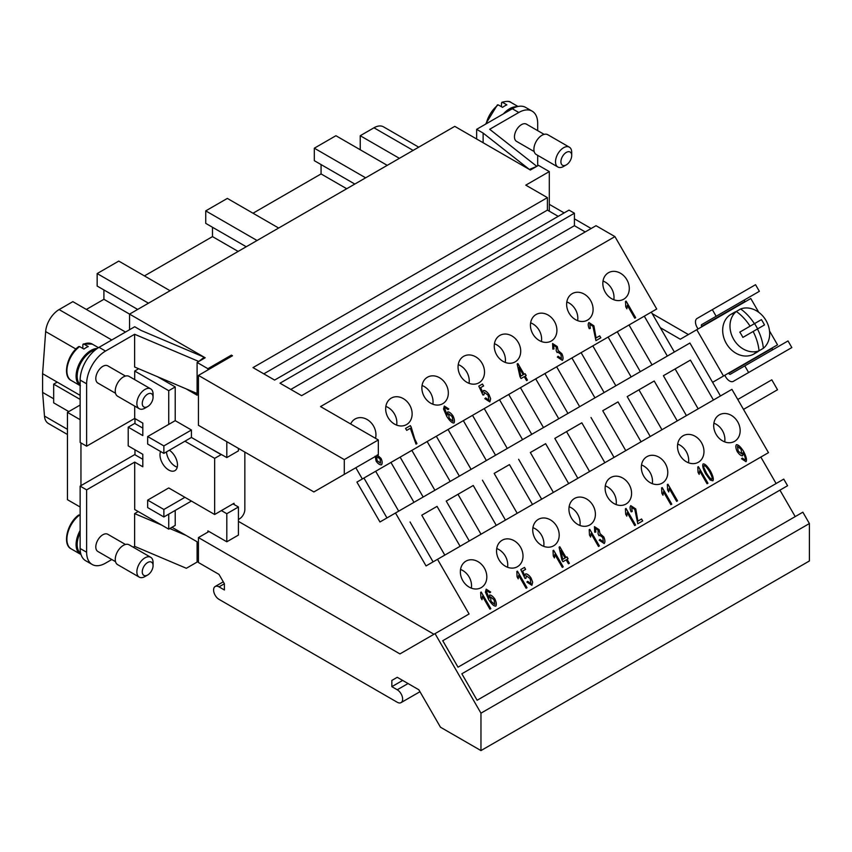 <?xml version="1.0" encoding="UTF-8"?>
<svg xmlns="http://www.w3.org/2000/svg" width="852" height="852" viewBox="0 0 852 852"><rect width="100%" height="100%" fill="white"/><g stroke="black" fill="none" stroke-linecap="round" stroke-linejoin="round"><path stroke-width="1.28" d="M169.388 450.218A12.375 7.146 60 0 1 177.482 464.968A12.375 7.146 60 0 1 174.926 470.634A12.375 7.146 60 0 1 165.384 467.322A12.375 7.146 60 0 1 159.984 454.861A12.375 7.146 60 0 1 160.591 451.507M153.072 565.643L153.072 562.522A11.459 6.614 120 0 0 150.697 557.283A11.459 6.614 120 0 0 144.968 557.847A11.459 6.614 120 0 0 137.481 567.943A11.459 6.614 120 0 0 139.238 577.123A11.459 6.614 120 0 0 144.968 576.559L147.662 575.004A7.636 4.409 120 0 0 153.072 565.643A7.636 4.409 120 0 0 147.662 562.522A7.636 4.409 120 0 0 142.263 571.884A7.636 4.409 120 0 0 147.662 575.004L144.968 576.559M150.697 557.283L129.089 544.801A11.459 6.614 120 0 0 123.359 545.376A11.459 6.614 120 0 0 115.872 555.472A11.459 6.614 120 0 0 117.629 564.652L139.238 577.123M80.141 532.798A20.246 11.683 120 0 0 80.695 553.417M115.531 561.681L97.863 551.478A9.936 5.73 -60 0 1 96.34 543.523A9.936 5.73 -60 0 1 102.836 534.768A9.936 5.73 -60 0 1 107.799 534.279L125.468 544.481M80.141 515.3L78.522 515.63M80.141 530.476A21.012 12.13 120 0 0 80.439 554.215A21.012 12.13 120 0 0 81.004 554.503M147.662 406.585L144.968 408.151A11.459 6.614 -60 0 1 139.238 408.715A11.459 6.614 -60 0 1 137.481 399.535A11.459 6.614 -60 0 1 144.968 389.428A11.459 6.614 -60 0 1 150.697 388.863A11.459 6.614 -60 0 1 153.072 394.114L153.072 397.234A7.636 4.409 -60 0 1 147.662 406.585L147.662 406.585A7.636 4.409 -60 0 1 142.263 403.465A7.636 4.409 -60 0 1 147.662 394.114A7.636 4.409 -60 0 1 153.072 397.234M139.238 408.715L117.629 396.233A11.459 6.614 -60 0 1 115.872 387.053A11.459 6.614 -60 0 1 123.359 376.957A11.459 6.614 -60 0 1 129.089 376.392L150.697 388.863M80.141 384.54A20.246 11.683 -60 0 1 78.64 368.032A20.246 11.683 -60 0 1 91.484 351.386A20.246 11.683 -60 0 1 95.562 349.714M82.846 348.447L82.846 344.719L83.922 344.08L88.246 346.572A21.012 12.13 120 0 0 86.084 347.637A21.012 12.13 120 0 0 83.922 349.075L79.598 346.572L78.522 347.211M80.141 385.615A21.012 12.13 -60 0 1 77.308 368.682A21.012 12.13 -60 0 1 90.951 350.449A21.012 12.13 -60 0 1 97.309 348.425M115.531 393.262L97.863 383.059A9.936 5.73 -60 0 1 96.34 375.104A9.936 5.73 -60 0 1 102.836 366.349A9.936 5.73 -60 0 1 107.799 365.859L125.468 376.062M563.609 166.438L566.314 164.883A7.636 4.409 120 0 0 571.713 155.522A7.636 4.409 120 0 0 566.314 152.412A7.636 4.409 120 0 0 560.914 161.763A7.636 4.409 120 0 0 566.314 164.883L563.609 166.438A11.459 6.614 120 0 1 557.879 167.013A11.459 6.614 120 0 1 556.132 157.822A11.459 6.614 120 0 1 563.609 147.726A11.459 6.614 120 0 1 569.338 147.162A11.459 6.614 120 0 1 571.713 152.412L571.713 155.522M569.338 147.162L547.74 134.691A11.459 6.614 120 0 0 542.01 135.255A11.459 6.614 120 0 0 534.523 145.351A11.459 6.614 120 0 0 536.281 154.531L557.879 167.013M512.957 108.374A20.246 11.683 120 0 0 510.135 109.684A20.246 11.683 120 0 0 507.366 111.591M534.183 151.56L516.514 141.357A9.936 5.73 -60 0 1 514.991 133.402A9.936 5.73 -60 0 1 521.477 124.648A9.936 5.73 -60 0 1 526.44 124.158L544.108 134.36M501.487 106.745L501.487 103.017L502.573 102.378L506.897 104.871A21.012 12.13 120 0 0 504.735 105.936A21.012 12.13 120 0 0 502.573 107.363L498.25 104.871L497.174 105.51M516.898 106.745A21.012 12.13 120 0 0 509.592 108.747A21.012 12.13 120 0 0 503.404 113.88M750.165 405.552L743.498 409.397L750.165 405.552M753.136 331.481L742.869 337.413A32.845 18.968 -120 0 0 739.802 332.12L750.079 326.188A36.103 20.842 -120 0 0 736.309 311.47L731.825 314.058A22.919 18.712 -120 0 1 733.881 312.631L731.069 314.26A22.919 18.712 -120 0 0 726.319 343.462A22.919 18.712 -120 0 0 753.988 353.953L756.8 352.323A22.919 18.712 -120 0 1 754.542 353.399L759.025 350.811A36.103 20.842 -120 0 0 753.136 331.481L757.46 328.978A36.103 20.842 60 0 1 763.349 348.308L758.866 350.896A22.919 18.712 -120 0 1 756.8 352.323L753.988 353.953M731.069 314.26L733.881 312.631A22.919 18.712 -120 0 1 736.149 311.555M759.025 350.811A22.919 18.712 -120 0 1 733.625 339.245A22.919 18.712 -120 0 1 736.309 311.47L740.633 308.967A22.919 18.712 -120 0 1 766.033 320.533A22.919 18.712 -120 0 1 763.349 348.308M613.823 299.744A15.283 12.471 60 0 0 611.587 288.562A15.283 12.471 60 0 0 603.024 281.032M626.87 279.744A15.283 12.471 -120 0 1 623.696 299.212A15.283 12.471 -120 0 1 605.261 292.215A15.283 12.471 -120 0 1 608.424 272.747A15.283 12.471 -120 0 1 626.87 279.744M577.635 320.64A15.283 12.471 60 0 0 575.398 309.457A15.283 12.471 60 0 0 566.825 301.928M590.67 300.639A15.283 12.471 -120 0 1 587.507 320.107A15.283 12.471 -120 0 1 569.061 313.11A15.283 12.471 -120 0 1 572.224 293.642A15.283 12.471 -120 0 1 590.67 300.639M541.435 341.535A15.283 12.471 60 0 0 539.199 330.352A15.283 12.471 60 0 0 530.636 322.823M554.482 321.534A15.283 12.471 -120 0 1 551.319 341.002A15.283 12.471 -120 0 1 532.873 334.005A15.283 12.471 -120 0 1 536.036 314.537A15.283 12.471 -120 0 1 554.482 321.534M505.247 362.43A15.283 12.471 60 0 0 503.01 351.248A15.283 12.471 60 0 0 494.437 343.718M518.282 342.429A15.283 12.471 -120 0 1 515.119 361.898A15.283 12.471 -120 0 1 496.684 354.901A15.283 12.471 -120 0 1 499.847 335.432A15.283 12.471 -120 0 1 518.282 342.429M469.058 383.325A15.283 12.471 60 0 0 466.811 372.143A15.283 12.471 60 0 0 458.248 364.613M482.094 363.325A15.283 12.471 -120 0 1 478.93 382.793A15.283 12.471 -120 0 1 460.485 375.796A15.283 12.471 -120 0 1 463.648 356.328A15.283 12.471 -120 0 1 482.094 363.325M432.859 404.221A15.283 12.471 60 0 0 430.622 393.038A15.283 12.471 60 0 0 422.06 385.509M445.905 384.22A15.283 12.471 -120 0 1 442.742 403.688A15.283 12.471 -120 0 1 424.296 396.691A15.283 12.471 -120 0 1 427.459 377.223A15.283 12.471 -120 0 1 445.905 384.22M396.67 425.116A15.283 12.471 60 0 0 394.433 413.934A15.283 12.471 60 0 0 385.86 406.404M409.705 405.115A15.283 12.471 -120 0 1 406.542 424.584A15.283 12.471 -120 0 1 388.097 417.587A15.283 12.471 -120 0 1 391.27 398.118A15.283 12.471 -120 0 1 409.705 405.115M350.662 423.987A15.283 12.471 -120 0 1 355.071 419.014A15.283 12.471 -120 0 1 373.517 426.011A15.283 12.471 -120 0 1 375.519 438.333M724.701 441.879A15.283 12.471 60 0 0 722.464 430.697A15.283 12.471 60 0 0 713.891 423.167M737.736 421.878A15.283 12.471 -120 0 1 734.573 441.347A15.283 12.471 -120 0 1 716.127 434.35A15.283 12.471 -120 0 1 719.301 414.881A15.283 12.471 -120 0 1 737.736 421.878M688.501 462.774A15.283 12.471 60 0 0 686.265 451.592A15.283 12.471 60 0 0 677.702 444.062M701.547 442.774A15.283 12.471 -120 0 1 698.384 462.242A15.283 12.471 -120 0 1 679.939 455.245A15.283 12.471 -120 0 1 683.102 435.777A15.283 12.471 -120 0 1 701.547 442.774M652.312 483.67A15.283 12.471 60 0 0 650.076 472.487A15.283 12.471 60 0 0 641.513 464.958M665.359 463.669A15.283 12.471 -120 0 1 662.185 483.137A15.283 12.471 -120 0 1 643.75 476.14A15.283 12.471 -120 0 1 646.913 456.672A15.283 12.471 -120 0 1 665.359 463.669M616.124 504.565A15.283 12.471 60 0 0 613.887 493.383A15.283 12.471 60 0 0 605.314 485.853M629.159 484.564A15.283 12.471 -120 0 1 625.996 504.033A15.283 12.471 -120 0 1 607.551 497.035A15.283 12.471 -120 0 1 610.714 477.567A15.283 12.471 -120 0 1 629.159 484.564M579.924 525.46A15.283 12.471 60 0 0 577.688 514.278A15.283 12.471 60 0 0 569.125 506.748M592.971 505.46A15.283 12.471 -120 0 1 589.808 524.928A15.283 12.471 -120 0 1 571.362 517.931A15.283 12.471 -120 0 1 574.525 498.463A15.283 12.471 -120 0 1 592.971 505.46M543.736 546.356A15.283 12.471 60 0 0 541.499 535.173A15.283 12.471 60 0 0 532.926 527.644M556.771 526.355A15.283 12.471 -120 0 1 553.608 545.823A15.283 12.471 -120 0 1 535.173 538.826A15.283 12.471 -120 0 1 538.336 519.358A15.283 12.471 -120 0 1 556.771 526.355M507.547 567.262A15.283 12.471 60 0 0 505.3 556.068A15.283 12.471 60 0 0 496.737 548.539M520.583 547.25A15.283 12.471 -120 0 1 517.42 566.718A15.283 12.471 -120 0 1 498.974 559.732A15.283 12.471 -120 0 1 502.137 540.253A15.283 12.471 -120 0 1 520.583 547.25M471.348 588.157A15.283 12.471 60 0 0 469.111 576.964A15.283 12.471 60 0 0 460.549 569.445M484.394 568.146A15.283 12.471 -120 0 1 481.231 587.614A15.283 12.471 -120 0 1 462.785 580.627A15.283 12.471 -120 0 1 465.948 561.148A15.283 12.471 -120 0 1 484.394 568.146M80.141 507.015L67.446 499.687L67.446 412.357L80.141 405.03M129.568 329.713L129.568 314.111L454.766 126.362L529.412 169.463L483.127 133.072L483.127 142.742M344.293 459.601L198.441 375.402L198.441 425.297L313.887 491.945L344.293 474.383L344.293 459.601L378.331 439.952L320.533 406.585L614.931 236.611L596.027 225.695L301.619 395.669L280.01 383.198L574.418 213.224L569.019 210.103L274.61 380.077L253.001 367.606L547.41 197.632L547.41 210.103L263.811 373.836M547.41 210.103L558.209 216.344M574.418 213.224L574.418 225.695L290.82 389.428M574.418 225.695L585.217 231.936M537.687 130.644L537.687 123.402A26.742 15.442 120 0 0 532.149 111.165A26.742 15.442 120 0 0 518.783 112.485L489.687 129.28L536.803 166.332L538.496 165.352L549.295 171.582L525.801 185.15L547.41 197.632M536.803 166.332L530.391 170.027L529.412 169.463L536.803 166.332M103.912 289.946L103.912 299.297L205.194 357.776L197.1 362.451L207.899 368.692L231.393 355.124L231.393 356.37M198.441 375.402L232.479 355.753L231.393 355.124M795.214 516.61L779.931 490.145L461.837 673.794L787.567 485.736L783.755 479.112L458.014 667.18L442.742 640.715L768.472 452.657L731.921 389.343L437.513 559.317L469.079 613.983L399.939 653.91L198.441 537.58L198.441 562.522L218.985 574.386L224.395 583.748L224.395 589.978L219.007 586.868A7.636 4.409 -120 0 0 215.183 586.495A7.636 4.409 -120 0 0 214.012 592.619A7.636 4.409 -120 0 0 219.007 599.35L397.234 702.25A7.636 4.409 -120 0 0 401.058 702.623A7.636 4.409 -120 0 0 402.229 696.499A7.636 4.409 -120 0 0 397.234 689.769L391.845 686.659L391.845 680.428L397.256 677.308L391.845 680.428M435.052 633.632L480.965 713.167L809.4 523.543L802.85 512.19L477.109 700.259L461.837 673.794M776.108 483.531L760.836 457.066L442.742 640.715M745.958 461.688L741.549 458.759L742.316 458.078L745.063 459.995C745.692 458.823 745.117 456.491 743.338 452.987L742.582 455.799C741.048 455.895 739.28 454.51 737.268 451.656C735.734 448.365 735.436 446.065 736.362 444.723L736.362 444.723C738.077 444.456 740.463 446.629 743.519 451.251C746.277 456.64 747.108 460.112 746.001 461.667L746.001 461.667C747.066 460.133 746.245 456.661 743.487 451.272C740.431 446.65 738.045 444.478 736.33 444.744L736.362 444.723M698.384 466.651L707.969 483.254L707.064 483.776L699.598 470.837L699.194 474.34L698.054 472.37L697.799 466.992L698.384 466.651L697.799 466.992M662.196 487.546L671.781 504.15L670.875 504.672L663.41 491.742L662.994 495.236L661.866 493.265L661.61 487.887L662.196 487.546L661.61 487.887M626.007 508.442L635.592 525.045L634.687 525.567L627.21 512.638L626.806 516.131L625.666 514.161L625.421 508.782L626.007 508.442L625.421 508.782M598.487 546.462L599.361 545.962L589.776 529.358L599.393 545.94L598.487 546.462L591.022 533.533L590.617 537.026L589.477 535.056L589.222 529.678L589.808 529.337L589.222 529.678M553.619 550.232L563.204 566.836L562.299 567.357L554.833 554.428L554.418 557.922L553.289 555.951L553.033 550.573L553.619 550.232L553.033 550.573M517.42 571.128L527.015 587.731L526.099 588.253L518.634 575.324L518.229 578.817L517.089 576.847L516.834 571.468L517.42 571.128L516.834 571.468M489.911 609.148L490.784 608.647L481.199 592.044L490.816 608.626L489.911 609.148L482.445 596.219L482.03 599.712L480.901 597.742L480.645 592.364L481.231 592.023L480.645 592.364M486.194 589.158L490.677 592.065L489.857 592.758L487.088 590.862L486.63 591.852L489.101 598.253L489.623 595.015C491.157 594.93 492.914 596.293 494.905 599.105C496.397 602.343 496.716 604.675 495.843 606.091L495.843 606.091C494.107 606.39 491.71 604.217 488.643 599.563L485.416 592.129L486.194 589.158L490.677 592.065M531.882 585.292L526.845 582.044L527.697 581.32L530.924 583.62L530.157 578.668L526.408 575.824L525.993 578.22L524.992 578.455L520.806 569.541L524.481 567.421L525.599 569.37L522.649 571.074L524.821 575.739L525.62 573.897C527.218 573.779 529.017 575.121 531.009 577.922L532.67 582.161L531.882 585.292L532.638 582.182L530.977 577.944C528.975 575.143 527.186 573.801 525.588 573.918M569.36 563.278L568.454 563.8L566.165 559.849L562.948 561.702L561.873 559.839L559.072 547.165L559.807 546.739L565.994 557.453L566.995 556.878L568.071 558.752L567.07 559.327L569.36 563.278M604.206 543.533L599.201 540.2L599.957 539.412L603.28 541.829L602.811 537.495L599.499 535.12L598.999 535.716L598.072 533.874L598.147 530.189L595.442 528.304L595.836 532.063L594.717 532.223L594.462 526.653L599.105 529.688L600.021 533.629L603.759 536.898C605.08 539.87 605.25 542.074 604.249 543.512L604.249 543.512C605.208 542.096 605.048 539.891 603.717 536.92L599.989 533.65L599.073 529.71L594.43 526.674M599.499 535.12L598.999 535.716M637.935 521.083L641.577 518.985L642.706 520.934L637.797 523.778L634.793 509.421L631.737 507.366L632.195 511.519L631.14 511.85C629.862 508.9 629.745 506.844 630.789 505.683L635.752 508.932L637.903 521.105L635.72 508.953L630.746 505.705M667.947 484.224L677.532 500.827L676.626 501.349L669.161 488.42L668.756 491.913L667.617 489.943L667.361 484.564L667.947 484.224L667.361 484.564M710.217 480.059L705.605 473.744C702.975 468.707 702.154 465.426 703.145 463.903L703.145 463.903C704.86 463.658 707.288 466.001 710.43 470.964C713.049 475.98 713.869 479.25 712.89 480.784L710.217 480.059M444.808 555.099L421.772 515.204L437.055 506.386L460.091 546.281M437.055 506.386L421.772 515.204M433.082 561.873L410.046 521.978M481.007 534.204L457.971 494.309L446.235 501.082L473.243 485.491L496.279 525.386M473.243 485.491L457.971 494.309M469.271 540.977L446.235 501.082M517.196 513.309L494.16 473.414L509.443 464.596L532.479 504.49M509.443 464.596L494.16 473.414M505.46 520.082L482.434 480.187M553.385 492.413L530.349 452.518L545.631 443.7L568.667 483.595M545.631 443.7L530.349 452.518M541.659 499.187L518.623 459.292M589.584 471.518L566.548 431.623L554.812 438.397L581.82 422.805L604.856 462.7M581.82 422.805L566.548 431.623M577.848 478.291L554.812 438.397M625.773 450.623L602.737 410.728L618.019 401.91L641.055 441.805M618.019 401.91L602.737 410.728M614.047 457.396L591.011 417.501M661.961 429.727L638.936 389.833L627.2 396.606L654.208 381.004L677.244 420.909M654.208 381.004L638.936 389.833M650.236 436.501L627.2 396.606M686.424 415.606L663.388 375.711L690.408 360.108L713.433 400.014M347.914 472.296L355.827 467.727L362.313 478.973L356.913 482.083L379.949 521.978L689.907 343.026L720.462 395.956M395.498 513L426.053 565.93L437.513 559.317M698.161 408.832L675.125 368.937L663.388 375.711M690.408 360.108L675.125 368.937M398.704 511.157L375.668 471.262M423.167 497.035L400.131 457.141L390.951 462.434L413.976 502.329M386.968 517.931L363.942 478.036L356.913 482.083M434.893 490.262L411.857 450.367M459.356 476.13L436.32 436.245L427.14 441.538L450.175 481.433M471.092 469.367L448.056 429.472M495.544 455.234L472.519 415.35L463.328 420.643L486.364 460.538M507.281 448.471L484.245 408.577M531.744 434.339L508.708 394.455L499.528 399.748L522.564 439.643M543.47 427.576L520.444 387.681M567.933 413.444L544.907 373.549L535.716 378.852L558.752 418.747M579.669 406.67L556.633 366.786M604.132 392.548L581.096 352.653L571.916 357.957L594.941 397.852M615.858 385.775L592.822 345.891M640.321 371.653L617.285 331.758L608.104 337.062L631.14 376.957M652.046 364.88L629.021 324.985M674.347 352.004L651.322 312.12L644.293 316.167L667.329 356.061M711.889 479.143L711.931 479.122C712.602 478.441 711.793 475.895 709.492 471.497C706.83 467.311 705.03 465.33 704.103 465.586L703.741 467.375L706.5 473.233C709.162 477.429 710.962 479.399 711.889 479.143L711.931 479.122C710.994 479.378 709.205 477.397 706.542 473.211L703.773 467.354L704.061 465.607M712.89 480.784L712.847 480.805C713.827 479.271 713.007 476.002 710.387 470.986C707.245 466.023 704.817 463.68 703.102 463.925M676.626 501.349L677.5 500.848L667.915 484.245M668.713 491.934L669.161 488.42M641.577 518.985L637.903 521.105M632.163 511.541L631.694 507.387M637.797 523.778L642.664 520.955L641.535 519.006M595.793 532.085L595.41 528.325M603.248 541.851L599.914 539.433M560.786 550.52L562.767 559.327L565.089 557.985L560.744 550.541L562.725 559.349L565.057 558.007M568.454 563.8L569.317 563.3L567.038 559.349M568.028 558.774L566.953 556.899L565.962 557.485L559.775 546.76L559.072 547.165M562.948 561.702L566.133 559.87M524.821 575.739L522.649 571.074M525.567 569.392L524.438 567.443L520.806 569.541M525.95 578.242L526.366 575.846M530.881 583.641L527.665 581.341M494.831 604.462L494.043 599.776L490.475 596.911L491.072 601.342L494.831 604.462L491.029 601.363L490.475 596.911M495.843 606.091L495.811 606.113C496.673 604.696 496.365 602.364 494.863 599.126C492.871 596.315 491.114 594.952 489.591 595.037M489.101 598.253L486.598 591.874L487.088 590.862M489.857 592.747L490.635 592.087M481.998 599.733L482.445 596.219M526.099 588.253L526.973 587.752L517.388 571.149M518.186 578.838L518.634 575.324M562.299 567.357L563.161 566.857L553.576 550.254M554.386 557.943L554.79 554.45M590.574 537.048L591.022 533.533M634.687 525.567L635.549 525.066L625.964 508.463M626.763 516.152L627.21 512.638M670.875 504.672L671.738 504.171L662.153 487.568M662.962 495.257L663.367 491.764M707.064 483.776L707.937 483.276L698.352 466.672M699.151 474.362L699.598 470.837M737.406 446.352L738.205 451.198L741.772 453.871L741.07 449.323L737.449 446.331L738.237 451.177L741.73 453.892M742.582 455.799L743.093 452.593M745.021 460.016L742.284 458.099M590.298 328.414L589.84 324.261L590.34 328.393L589.275 328.712C588.008 325.773 587.891 323.717 588.924 322.546L593.897 325.805L596.081 337.956L599.712 335.858L596.038 337.978L593.855 325.826L588.892 322.567M589.84 324.261L592.928 326.295L595.931 340.64L600.798 337.829L595.931 340.64M599.712 335.858L600.841 337.807L599.67 335.88M518.879 367.329L520.86 376.126L523.192 374.784L518.879 367.329L520.828 376.158L523.149 374.805M526.557 380.61L527.42 380.109L526.557 380.61L524.268 376.659L521.051 378.512L519.965 376.648L517.164 363.974L517.909 363.548L524.097 374.262L525.098 373.687L526.174 375.551L525.173 376.126L527.463 380.088L525.173 376.126M526.131 375.572L525.056 373.708L524.055 374.284L517.867 363.57L517.164 363.974M521.051 378.512L524.225 376.68M452.966 421.335L452.178 416.649L448.61 413.774L449.206 418.204L452.966 421.335L449.164 418.225L448.61 413.774M447.992 409.62L448.77 408.96L444.297 406.053L448.812 408.939L448.003 409.631L445.234 407.725L444.776 408.715L447.236 415.126L447.769 411.878C449.292 411.804 451.049 413.167 453.04 415.978C454.531 419.216 454.851 421.538 453.988 422.965C452.252 423.263 449.845 421.08 446.778 416.436L443.551 409.003L444.329 406.031M453.988 422.965L453.946 422.986C454.808 421.559 454.499 419.237 452.998 416C451.006 413.188 449.249 411.825 447.726 411.899M447.236 415.126L444.733 408.736L445.191 407.757M380.503 463.168L380.12 458.972L376.637 456.459L377.074 460.623L380.503 463.168L377.031 460.644L376.605 456.48M377.202 454.957L381.046 458.397C382.356 461.283 382.505 463.424 381.494 464.819C379.79 464.99 378 463.776 376.126 461.156L375.136 456.15M381.462 464.841L381.494 464.819C382.463 463.445 382.314 461.305 381.004 458.419L377.17 454.979M416.032 444.137L416.926 443.615L414.647 438.865L411.228 427.235L414.69 438.844L416.969 443.594L416.032 444.137L410.323 428.268L406.692 430.367L410.291 428.29M411.271 427.214L410.323 425.659L405.563 428.407L410.366 425.638L411.271 427.214M406.692 430.367L405.563 428.407M489.825 401.899L484.82 398.64L485.672 397.905L488.899 400.216L488.132 395.264L484.383 392.421L483.968 394.806L482.967 395.051L478.781 386.137L482.456 384.018L483.585 385.956L480.624 387.66L482.796 392.325L483.595 390.482C485.203 390.376 486.993 391.718 488.984 394.519L490.645 398.757L489.857 401.878L490.614 398.779L488.952 394.54C486.961 391.739 485.161 390.397 483.563 390.504M482.796 392.325L480.624 387.66M483.542 385.977L482.424 384.039L478.781 386.137M483.936 394.827L484.351 392.442M488.867 400.238L485.64 397.927M562.352 360.396L557.336 357.073L558.092 356.285L561.415 358.703L560.946 354.368L557.645 351.993L557.133 352.59L556.207 350.747L556.292 347.052L553.576 345.177L553.97 348.937L552.852 349.096L552.597 343.526L557.251 346.551L558.167 350.492L561.894 353.772C563.225 356.743 563.385 358.937 562.384 360.375C563.342 358.958 563.183 356.764 561.851 353.793L558.124 350.513L557.208 346.572L552.565 343.548M553.928 348.958L553.544 345.198M557.645 351.993L557.133 352.59M561.383 358.724L558.049 356.306M634.772 318.222L635.635 317.721L626.05 301.118L625.496 301.438L626.092 301.097L635.677 317.7L634.772 318.222L627.296 305.282L626.891 308.786L625.751 306.816L625.496 301.438M626.848 308.807L627.264 305.304M362.313 478.973L656.722 308.999L614.931 236.611M549.295 204.331L564.152 212.915M574.418 218.836L591.16 228.506M761.411 319.638L745.969 328.563L761.411 319.638A32.845 18.968 60 0 1 764.478 324.932L757.46 328.978M740.633 308.967A36.103 20.842 60 0 1 754.403 323.696M754.606 323.568L757.662 328.861M741.645 331.055L739.802 332.12M773.488 349.331A1.523 0.884 -120 0 1 771.976 348.436L728.758 373.389A1.523 0.884 -120 0 0 730.292 374.273L744.797 365.891L748.62 372.516L733.348 381.334A7.636 4.409 60 0 1 725.702 376.925L724.764 375.295M698.022 328.989L697.053 327.296A7.636 4.409 60 0 1 697.053 318.478L712.325 309.649L716.149 316.273L701.643 324.655A1.523 0.884 -120 0 0 701.643 326.412L701.846 326.774M701.643 324.655L744.85 299.702A1.523 0.884 -120 0 0 744.85 301.47L745.063 301.832M748.62 372.516L791.838 347.563L788.015 340.938L744.797 365.891M776.555 356.381A7.636 4.409 60 0 1 776.534 356.402L733.348 381.334L776.555 356.381M716.149 316.273L759.366 291.32L755.543 284.706L712.325 309.649M712.591 382.324L777.525 344.836L769.516 330.959M758.749 312.301L750.793 298.519L680.29 339.224L660.311 327.679M737.768 399.471L771.795 379.822L777.525 389.747L743.498 409.397M652.206 313.642L688.395 334.548M723.508 376.02L696.776 329.713M133.2 547.176L134.627 546.356L186.354 568.284L198.441 561.298L197.1 562.075L197.1 541.787L171.976 527.282M194.405 563.63L198.441 561.298M402.655 680.428L391.845 686.659M397.256 677.308L418.854 689.779L440.463 727.203L480.965 750.591L809.4 560.967L809.4 523.543M549.295 171.582L549.295 211.2M111.804 559.53L105.531 563.151A26.742 15.442 -60 0 1 92.165 564.471A26.742 15.442 -60 0 1 86.627 552.234L86.627 489.857L134.701 462.103L142.806 466.779L142.806 454.308L128.215 445.884L128.215 427.171L142.806 435.596L142.806 423.114L134.701 418.438L134.701 406.095M480.965 713.167L480.965 750.591M80.951 442.923L80.951 485.651L80.141 486.119L86.627 489.857M142.806 459.292L134.701 454.617L80.951 485.651M134.967 418.598L134.967 423.582M134.967 449.781L134.967 454.776M142.806 428.109L134.701 423.433L128.215 427.171M67.446 412.357L80.141 419.685M68.799 411.58L53.676 402.847L53.676 384.135L80.141 399.418M168.739 514.15L168.739 529.156L134.701 509.507L134.701 462.103M147.662 500.124L163.872 509.475L163.872 516.962L147.662 507.6L147.662 500.124L168.739 487.951L214.651 514.501L214.651 458.355L184.937 441.208L163.872 453.402L147.662 444.041L147.662 436.554L163.872 445.915L163.872 453.402M134.701 379.63L134.701 371.035L168.739 390.685L168.739 424.392L147.662 436.554M80.141 395.36L57.18 382.101L53.676 384.135M204.214 357.212L204.214 358.341L204.214 357.212L141.187 330.491L134.701 326.742L99.045 347.328A26.742 15.442 120 0 0 80.141 380.077L80.141 442.454L86.627 446.192L86.627 383.815A26.742 15.442 -60 0 1 105.531 351.067L134.627 334.272L198.793 361.472L204.214 357.212M476.641 138.993L476.641 129.323L512.297 108.747A26.742 15.442 -60 0 1 525.663 107.416L532.149 111.165M170.08 290.724L118.769 261.095L97.16 273.567L97.16 286.048L137.673 309.436M148.472 303.195L97.16 273.567M387.245 165.352L335.922 135.724L314.313 148.195L314.313 160.677L354.826 184.064M365.636 177.823L314.313 148.195M321.066 164.574L321.066 173.925L253.001 213.224M346.721 188.739L321.066 173.925M238.145 251.425L212.489 236.611L144.425 275.91M103.912 299.297L86.361 309.436M246.249 246.75L205.737 223.362L205.737 210.881L227.346 198.41L278.668 228.038M212.489 227.26L212.489 236.611M257.059 240.509L205.737 210.881M57.18 382.101L42.6 373.687L42.6 392.399L44.474 416.064A19.095 11.023 120 0 0 48.383 423.476L67.446 434.488M53.676 398.789L42.6 392.399M418.726 147.172L383.517 126.841A19.095 11.023 120 0 0 373.975 127.789L360.236 135.724L360.236 149.76M399.396 158.334L360.236 135.724M125.521 332.046L72.846 301.64L59.107 309.574A19.095 11.023 120 0 0 45.657 331.577L42.6 373.687M501.487 103.017L502.573 102.378A21.012 12.13 120 0 1 510.912 102.4L517.973 106.479M537.687 165.82L537.687 155.352M476.641 129.323L483.127 133.072M82.846 344.719L83.922 344.08A21.012 12.13 -60 0 1 92.272 344.101L98.459 347.68M166.491 451.89A12.375 7.146 -120 0 0 177.248 467.173M168.739 424.392L175.214 420.654L191.423 430.004L191.423 437.459L184.937 441.208M191.423 430.004L163.872 445.915M184.937 497.312L163.872 509.475M191.391 501.072L163.872 516.962M221.424 454.478L214.651 458.355M221.137 454.617L191.423 437.459M234.044 504.48L234.044 503.266L214.651 514.501M175.214 420.654L175.214 386.936L157.567 376.744M168.739 529.156L175.214 525.418L175.214 510.412M134.627 546.356L134.627 513.607L138.216 511.53M134.627 513.607L161.624 525.056M169.825 528.528L186.024 535.397M134.627 334.272L134.627 367.02L197.1 393.507M197.1 362.451L197.1 395.2L186.024 388.81M207.899 446.97L226.802 457.577L238.422 450.878L238.422 448.376M226.802 513.713L226.802 541.787L238.422 535.077L238.422 507.004L226.802 513.713L221.382 510.582M238.422 507.004L232.99 503.873M344.293 474.383L378.331 454.744L378.331 439.952M207.899 532.117L207.899 530.871L226.802 541.787M226.802 441.677L226.802 457.577M207.899 369.938L207.899 368.692M433.966 634.261L238.422 521.36M198.441 537.58L208.974 531.499M134.701 418.438L86.627 446.192M134.701 371.035L138.674 368.735M238.422 519.486L239.444 518.889A7.636 4.409 120 0 0 244.844 509.539L244.844 452.092M175.214 386.936L168.739 390.685M80.141 486.119L80.141 548.496A26.742 15.442 120 0 0 85.679 560.733L92.165 564.471M79.598 514.991A21.012 12.13 120 0 0 67.659 533.469A21.012 12.13 120 0 0 71.259 548.912L80.439 554.215M744.85 301.47L701.643 326.412M771.976 348.436L728.758 373.389M219.007 586.868L224.395 583.758M397.234 689.769L408.044 683.538M67.446 429.323L44.474 416.064M413.135 150.399L373.975 127.789M111.782 339.98L59.107 309.574M75.913 349.043L45.657 331.577M498.25 104.871A21.012 12.13 120 0 0 486.194 123.806M512.297 108.747L518.783 112.485M80.439 385.796L71.259 380.493A21.012 12.13 -60 0 1 67.659 365.05A21.012 12.13 -60 0 1 79.598 346.572M80.141 380.077L86.627 383.815M99.045 347.328L105.531 351.067M80.141 548.496L86.627 552.234M223.277 581.82L215.183 586.495M419.972 691.707L401.058 702.623M501.881 102.272C506.802 101.015 509.815 101.058 510.912 102.4M485.544 124.19L497.44 104.828M71.259 380.493C62.175 376.456 66.957 354.794 78.789 346.54M83.23 343.974L92.272 344.101M78.789 514.949C66.935 523.213 62.207 544.875 71.259 548.912"/></g></svg>
